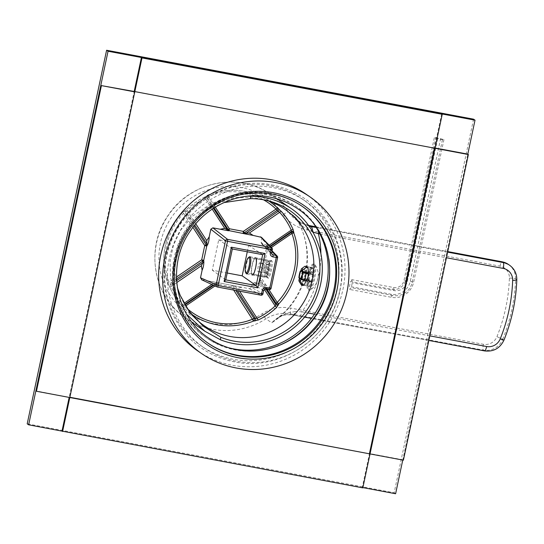 <?xml version="1.0" encoding="UTF-8"?>
<svg xmlns="http://www.w3.org/2000/svg" width="544" height="544" viewBox="0 0 544 544"><rect width="100%" height="100%" fill="white"/><g stroke="black" fill="none" stroke-linecap="round" stroke-linejoin="round"><path stroke-width="0.41" stroke-dasharray="2.72 2.04" d="M188.87 310.896A70.829 68.544 -55.5 0 1 188.482 310.372A70.829 68.544 -55.5 0 1 180.166 295.304M266.948 200.498A70.829 68.544 124.5 0 0 264.554 199.798A70.829 68.544 124.5 0 0 196.472 218.579C185.898 228.147 179.044 239.965 175.909 254.041L174.522 270.837L177.269 287.259M223.951 202.592L209.59 208.95L196.472 218.579M247.88 196.139L224.38 198.927L210.63 203.993L192.372 216.288L180.703 230.119L173.495 244.997L170.102 260.766L170.503 277.426L175.338 295.12L186.68 314.337M309.72 286.26L310.76 281.357A5.236 1.21 -79.4 0 1 309.876 282.207A5.236 1.21 -79.4 0 1 309.312 280.357L308.271 285.26A9.595 2.224 -79.4 0 0 309.074 286.491A9.595 2.224 -79.4 0 0 309.72 286.26L302.96 285.294C301.9 283.118 302.002 279.568 303.266 274.638C304.402 268.994 305.619 266.322 306.932 266.614M269.076 201.205A68.517 66.3 124.5 0 0 261.963 197.057A68.517 66.3 124.5 0 0 208.06 194.983L204.836 197.023L205.21 198.356A66.892 64.736 124.5 0 0 187.224 210.63L185.103 212.418A1.748 0.408 -33 0 0 183.675 213.139A66.769 64.614 124.5 0 0 169.014 282.118L170.66 284.702L171.115 286.416A66.892 64.736 124.5 0 0 182.702 304.246L184.872 306.517A66.769 64.614 124.5 0 0 187.415 308.815M204.884 197.03A68.639 66.422 124.5 0 0 186.429 209.63L182.764 212.201L192.909 227.351M307.938 286.226C305.884 285.151 310.1 265.322 311.909 267.546C315.241 268.858 311.025 288.687 307.938 286.226L309.074 286.491M306.687 266.519L311.909 267.546M508.429 264.432A17.449 16.884 -55.5 0 1 515.596 278.875A174.461 168.83 -55.5 0 1 502.765 339.245L503.853 339.993A17.449 16.884 -55.5 0 1 484.473 350.873L292.04 314.854C284.981 313.507 278.215 316.159 271.755 322.803A75.018 72.597 124.5 0 0 294.42 216.179L303.559 227.12L312.807 231.989M290.693 308.094A40.127 38.828 124.5 0 0 262.242 313.704A69.788 67.531 -55.5 0 1 169.402 294.086A69.788 67.531 -55.5 0 1 189.591 199.097A69.788 67.531 -55.5 0 1 283.322 214.52A40.127 38.828 124.5 0 0 307.299 229.983L499.984 266.172A12.213 11.818 -55.5 0 1 509.395 278.106A169.232 163.764 -55.5 0 1 496.944 336.668A12.213 11.818 -55.5 0 1 483.378 344.284L290.693 308.094A5.236 1.21 -79.4 0 0 290.7 313.936L292.04 314.854A5.236 2.618 -81.3 0 0 292.325 314.935L292.325 314.935A5.236 2.618 -81.3 0 0 295.406 311.508L286.355 313.242L276.223 319.104L271.755 322.803L265.955 318.818A75.018 72.597 -55.5 0 1 212.758 329.317A75.018 72.597 -55.5 0 1 185.762 318.104A75.018 72.597 -55.5 0 1 161.146 228.419A75.018 72.597 -55.5 0 1 243.8 183.28A75.018 72.597 -55.5 0 1 270.803 194.494A75.018 72.597 -55.5 0 1 288.619 212.187A34.891 33.769 124.5 0 0 296.908 220.422A34.891 33.769 124.5 0 0 308.604 225.461M299.628 316.152A5.236 1.21 -79.4 0 0 299.744 316.207A5.236 1.21 -79.4 0 0 301.798 311.807L295.406 311.508M312.399 231.282A5.236 2.618 98.7 0 1 312.338 231.853M283.322 214.52A5.236 1.238 145 0 1 288.619 212.187L294.42 216.179L300.132 222.639L309.189 226.277M316.186 227.453L318.396 227.854A5.236 1.21 100.6 0 1 318.73 231.744M186.429 209.63L183.212 211.854A1.748 1.428 -118.2 0 0 182.804 212.214A68.517 66.3 124.5 0 0 165.301 245.732A68.517 66.3 124.5 0 0 167.763 282.989L169.905 287.388A1.748 0.374 156.6 0 1 169.878 287.361A1.748 0.374 156.6 0 1 171.115 286.416L176.732 282.588M169.905 287.388A68.639 66.422 124.5 0 0 181.791 305.68L184.028 308.026A1.748 0.435 133.7 0 1 184.872 306.517L185.613 306.007M176.508 279.031L170 283.472A1.748 1.272 152.1 0 1 167.844 283.2A1.748 1.272 152.1 0 1 167.763 282.989A1.748 0.36 160.2 0 1 167.736 282.955A1.748 0.36 160.2 0 1 169.014 282.118L176.453 277.039M168.429 284.247A1.748 1.272 151.4 0 0 168.518 284.444L167.838 283.179A1.748 1.748 0 0 1 167.736 282.955C159.487 256.87 164.499 233.281 182.764 212.201A1.748 1.748 0 0 1 183.212 211.854A1.748 1.428 -118.2 0 1 185.103 212.418L193.943 226.018M215.002 285.947L217.559 284.206L231.56 286.831A1.748 0.408 147 0 1 232.988 286.11L235.824 290.476M268.906 289.632L261.406 278.079A1.748 0.408 -33 0 0 260.338 279.052L260.671 282.445A1.748 0.34 8.5 0 1 259.848 282.023A1.748 0.34 8.5 0 1 259.896 281.955L260.107 279.575A1.748 1.238 -0.8 0 0 260.039 279.915L259.848 282.016L258.21 283.227L254.279 282.567L252.253 283.954L251.525 287.354L262.936 293.801L263.663 290.408L265.744 289.034M237.415 290.775L234.668 286.545L237.646 288.211L242.087 287.341L233.954 285.811A1.748 1.088 -75.5 0 1 234.042 285.831A1.748 1.088 -75.5 0 1 234.668 286.545L232.988 286.11A1.748 1.088 -75.5 0 0 232.363 285.396A1.748 1.748 0 0 0 232.247 285.369A1.748 0.401 -79.4 0 0 231.56 286.831L233.668 290.074M201.538 279.704L218.273 282.744A1.748 1.584 -86.6 0 0 216.94 283.098L217.559 284.206A1.748 0.401 100.6 0 1 218.246 282.737A1.748 0.401 100.6 0 1 218.273 282.744L232.274 285.376A1.748 1.088 -75.5 0 1 232.363 285.396L249.499 288.735L251.525 287.354M233.954 285.811L232.274 285.376A1.748 0.401 -79.4 0 0 232.247 285.369L218.246 282.737A1.748 1.748 0 0 0 218.028 282.71L209.243 281.173L212.976 283.58L216.016 283.043A1.748 1.584 93.4 0 1 217.097 282.656L217.097 282.656A1.748 1.584 93.4 0 1 217.342 282.69M183.607 307.598A1.748 1.673 136.2 0 1 183.566 307.557L184.008 308.006A1.748 1.673 134.6 0 1 184.253 305.408L184.96 304.926M181.791 305.68A1.748 0.428 137.3 0 1 181.784 305.674L183.566 307.557A1.748 1.673 136.2 0 1 183.845 304.994L184.674 304.429M176.589 280.656L170.66 284.702A1.748 1.272 151.4 0 1 168.518 284.444L169.878 287.361C172.836 294.154 176.8 300.261 181.784 305.674A1.748 0.428 137.3 0 1 182.702 304.246L184.042 303.328M214.098 207.89L207.23 197.316A1.748 1.584 -132.7 0 1 208.06 194.983L208.005 194.97A1.748 1.748 0 0 0 207.468 195.316L204.836 197.023C198.036 200.219 191.882 204.415 186.388 209.61L195.779 223.788M183.865 211.65A1.748 1.421 -117.5 0 1 186.136 211.868L194.711 225.06M207.414 195.575A1.748 1.584 -133.8 0 0 206.611 197.9L205.21 198.356L212.208 209.12M276.801 204.476L261.963 197.057C244.487 188.707 226.501 188.013 208.005 194.97L208.291 196.343A1.748 0.408 -33 0 0 207.23 197.316L206.611 197.9L213.391 208.338M260.107 279.575L266.002 250.172L260.059 277.97A1.748 1.748 0 0 0 260.018 278.351A1.748 1.231 179.2 0 1 260.086 278.011L261.406 278.079L267.322 250.24L266.703 249.132L270.497 246.548M268.28 246.616A1.748 0.673 15.7 0 0 267.308 246.935A1.748 0.673 15.7 0 0 267.308 247.092L266.002 250.172A1.748 1.448 -151.7 0 1 266.703 249.132L268.634 245.596L265.764 244.848L272.02 251.233M260.365 280.622A1.748 1.238 -0.8 0 1 260.046 279.922L260.018 278.351A1.748 1.231 179.2 0 0 260.338 279.052L266.975 289.265M267.118 276.794L267.906 278.004L267.118 276.794C268.716 278.718 272.197 262.324 270.368 261.508L271.592 260.685C269.736 258.475 265.778 277.086 267.906 278.004C269.77 280.214 273.72 261.603 271.592 260.685L270.368 261.508C268.77 259.583 265.288 275.978 267.118 276.794L252.246 273.999C250.022 272.966 253.45 256.85 255.496 258.72C257.72 259.753 254.3 275.869 252.246 273.999M266.587 249.077A1.748 1.448 -151.7 0 1 267.288 248.044L270.089 246.133M257.618 283.2L269.028 289.646A1.748 1.707 119.5 0 0 271.055 288.266L277.576 257.584L267.308 247.092L266.839 245.514L266.098 244.95M271.055 288.266L259.896 281.955L257.965 283.227L260.569 283.54L260.671 282.445M261.48 237.34L261.848 238.809L261.12 242.209L261.555 243.76L265.764 244.848M271.612 253.001L272.347 249.54L261.848 238.809M247.282 251.777L248.642 245.378L218.736 239.761L212.269 270.205L227.222 273.013M262.677 254.667L248.642 245.378M270.218 261.44L255.496 258.72M225.767 279.861L212.269 270.205M232.336 248.968L218.736 239.761M255.68 257.87C253.416 255.728 249.58 273.761 252.069 274.849L267.94 277.828C265.866 276.814 269.702 258.788 271.551 260.848C273.618 261.861 269.79 279.888 267.94 277.828M255.483 257.788L271.551 260.848M249.383 256.897A8.724 2.02 -79.4 0 0 246.31 264.935A8.724 2.02 -79.4 0 0 246.255 273.55M264.84 277.25A8.724 2.02 100.6 0 1 264.744 267.947A8.724 2.02 100.6 0 1 268.253 260.182A8.724 2.02 100.6 0 1 268.45 260.27A8.724 2.02 100.6 0 1 268.682 260.522A8.724 2.02 100.6 0 1 268.627 269.13A8.724 2.02 100.6 0 1 265.554 277.175A8.724 2.02 100.6 0 1 265.03 277.331A8.724 2.02 100.6 0 1 264.84 277.25M265.853 276.556A7.854 1.816 100.6 0 1 265.846 267.791A7.854 1.816 100.6 0 1 269.103 261.27A7.854 1.816 100.6 0 1 269.314 261.501A7.854 1.816 100.6 0 1 269.266 269.253A7.854 1.816 100.6 0 1 266.499 276.488A7.854 1.816 100.6 0 1 265.853 276.556A7.854 1.816 100.6 0 1 265.764 268.185A7.854 1.816 100.6 0 1 268.926 261.202A7.854 1.816 100.6 0 1 269.103 261.27A7.854 1.816 100.6 0 1 269.192 269.64A7.854 1.816 100.6 0 1 266.03 276.631A7.854 1.816 100.6 0 1 265.853 276.556M268.525 269.634L267.097 273.516L266.05 272.802L266.431 268.192L267.859 264.309L268.906 265.03L268.525 269.634L260.182 268.07L260.562 263.459L259.515 262.745L258.094 266.628L257.713 271.232L258.76 271.952L260.182 268.07M267.097 273.516L258.76 271.952M268.906 265.03L260.562 263.459M267.859 264.309L259.515 262.745M266.431 268.192L258.094 266.628M266.05 272.802L257.713 271.232M313.589 264.153A13.26 3.074 -79.4 0 0 313.29 264.03A13.26 3.074 -79.4 0 0 307.958 275.828A13.26 3.074 -79.4 0 0 308.101 289.966A13.26 3.074 100.6 0 0 308.4 290.088A13.26 3.074 100.6 0 0 313.738 278.29A13.26 3.074 100.6 0 0 313.589 264.153M309.312 279.902A5.236 1.21 -79.4 0 1 310.76 273.108L309.713 272.388A9.595 2.224 -79.4 0 0 308.264 279.181L309.312 279.902L301.233 278.378M312.378 274.224A5.236 1.21 -79.4 0 1 310.937 281.017L311.977 281.731A9.595 2.224 -79.4 0 0 313.426 274.938L312.378 274.224L308.394 273.476M310.93 272.762A5.236 1.21 -79.4 0 1 311.814 271.918A5.236 1.21 -79.4 0 1 312.378 273.761L313.419 268.858A9.595 2.224 -79.4 0 0 312.616 267.628A9.595 2.224 -79.4 0 0 311.97 267.859L310.93 272.762L302.321 271.15M314.881 264.636A13.26 3.074 100.6 0 1 314.867 277.814A13.26 3.074 100.6 0 1 310.1 290.102A17.782 17.782 0 0 0 314.881 264.636A13.26 3.074 100.6 0 0 314.588 264.343A13.26 3.074 -79.4 0 0 314.296 264.214A13.26 3.074 -79.4 0 0 308.958 276.019A13.26 3.074 -79.4 0 0 309.101 290.156A13.26 3.074 100.6 0 0 309.4 290.278L308.4 290.088M310.1 290.102A13.26 3.074 100.6 0 1 309.4 290.278M298.901 277.739L308.264 279.181M309.713 272.388L301.41 270.973M302.369 271.007A9.595 2.224 -79.4 0 0 300.927 277.8M310.76 273.108L302.355 271.531M308.271 285.26L300.934 283.88L298.901 280.364M300.934 283.88A9.595 2.224 -79.4 0 0 301.267 284.743M310.76 281.357L303.076 279.915M309.312 280.357L301.07 278.807M313.426 274.938L308.366 273.992M310.937 281.017L300.927 279.133M311.977 281.731L306.925 280.786M301.322 268.994L304.633 266.485L311.97 267.859M312.378 273.761L308.414 273.013M313.419 268.858L307.72 267.791M435.812 137.618L443.945 139.597L442.442 139.774L434.309 137.788L435.812 137.618L405.498 280.255A11.438 11.07 -55.5 0 1 392.19 289.34L350.492 281.506L349.452 286.409L349.833 289.483L351.261 287.654L352.301 282.751L351.92 279.677L350.492 281.506M440.626 138.523L410.312 281.16A16.476 15.946 -55.5 0 1 391.15 294.243L349.452 286.409M434.309 137.788L403.995 280.432A8.922 8.636 -55.5 0 1 393.618 287.511L351.92 279.677M437.628 138.87L407.306 281.506A11.438 11.07 -55.5 0 1 394.006 290.584L352.301 282.751M442.442 139.774L412.121 282.411A16.476 15.946 -55.5 0 1 392.958 295.487L351.261 287.654M443.945 139.597L413.624 282.241A18.992 18.38 -55.5 0 1 391.537 297.316L349.833 289.483M362.889 487.601L62.009 431.086L362.828 487.88M403.403 460.19L402.825 459.789L467.792 154.136L402.764 460.068M197.839 350.975A95.254 92.181 124.5 0 0 342.904 289.605A95.254 92.181 124.5 0 0 305.823 194.018M337.062 288.51A89.148 86.272 124.5 0 0 302.362 199.05A89.148 86.272 124.5 0 0 166.6 256.489A89.148 86.272 124.5 0 0 201.3 345.943A89.148 86.272 124.5 0 0 337.062 288.51M328.841 258.801A79.553 76.983 124.5 0 0 296.922 206.958A79.553 76.983 124.5 0 0 268.287 195.065A79.553 76.983 124.5 0 0 180.635 242.937A79.553 76.983 124.5 0 0 206.74 338.042A79.553 76.983 124.5 0 0 235.375 349.928A79.553 76.983 124.5 0 0 266.567 349.316M313.902 224.067A79.553 76.983 124.5 0 0 295.474 205.958A79.553 76.983 124.5 0 0 266.839 194.072A79.553 76.983 124.5 0 0 179.187 241.937A79.553 76.983 124.5 0 0 205.292 337.042A79.553 76.983 124.5 0 0 228.786 347.786M473.566 119.177L394.155 492.755L27.2 423.824M395.604 493.748L394.155 492.755M339.816 290.401A89.148 86.272 124.5 0 0 305.116 200.947A89.148 86.272 124.5 0 0 169.347 258.386A89.148 86.272 -55.5 0 0 204.054 347.84A89.148 86.272 -55.5 0 0 339.816 290.401M302.09 206.278A83.042 80.362 124.5 0 0 301.655 205.979A83.042 80.362 124.5 0 0 175.188 259.481A83.042 80.362 -55.5 0 0 207.516 342.808L208.386 343.407M207.951 343.108A83.042 80.362 -55.5 0 1 207.516 342.808M434.377 148.152L134.198 91.474L69.231 397.127L69.809 397.528L35.87 390.864M441.653 113.907L434.432 147.873L435.071 147.988M402.825 459.789L369.464 453.519L362.25 487.485M69.17 397.406L69.87 397.249M483.378 344.284A5.236 1.21 -79.4 0 0 483.385 350.125L290.7 313.936A34.891 33.769 124.5 0 0 265.955 318.818A5.236 0.53 -122.5 0 1 262.242 313.704M320.899 253.742A92.466 89.481 -55.5 0 1 301.798 311.807L307.836 312.943M307.299 229.983A5.236 1.21 100.6 0 1 309.223 225.59M484.473 350.873L483.385 350.125A17.449 16.884 -55.5 0 0 502.765 339.245L496.944 336.668M429.835 335.859L314.452 314.187M319.899 233.981L446.434 257.747M318.396 227.854L447.63 252.13M315.785 226.821L447.739 251.607M499.984 266.172A5.236 1.21 100.6 0 1 501.908 261.78M509.395 278.106A5.236 0.728 -178.1 0 1 515.596 278.875L516.684 279.616A5.236 0.728 -178.1 0 1 516.8 279.779M509.517 265.18A17.449 16.884 -55.5 0 1 516.684 279.616A174.461 168.83 -55.5 0 1 503.853 339.993L503.975 340.122M197.227 320.137L184.028 308.026A68.517 66.3 124.5 0 0 185.001 308.931A68.517 66.3 124.5 0 0 191.413 314.092M272.095 250.886L266.839 245.514L267.308 246.942L266.145 249.662A1.748 1.748 0 0 0 265.975 250.131L267.322 250.24L271.395 247.459M263.48 199.777A66.769 64.614 124.5 0 0 208.291 196.343L215.302 207.142M265.846 289.054L260.365 280.616M239.571 291.183L237.646 288.211M249.499 288.735L260.909 295.188A1.748 1.707 119.5 0 0 262.936 293.801M201.817 279.779L217.484 287.028M213.67 285.328L216.94 283.098L216.016 283.043L213.064 285.049M268.634 245.596L269.192 245.215M264.357 289.374L260.569 283.54M263.663 290.408L252.253 283.954M265.69 289.02L254.279 282.567M211.732 284.43L212.976 283.58M262.432 244.222L271.633 253.62M261.12 242.209L271.626 252.933M407.306 281.506L403.995 280.432L405.498 280.255M410.312 281.16L413.624 282.241L412.121 282.411M391.15 294.243L391.537 297.316L392.958 295.487M394.006 290.584L393.618 287.511L392.19 289.34M188.482 310.372L189.23 311.392M264.554 199.798L269.396 201.117M277.229 198.914L270.803 194.494C238.918 171.265 189.074 181.818 167.572 216.186C144.935 248.601 153.517 297.112 185.762 318.104L192.188 322.524M304.613 317.118L292.325 314.935C282.377 314.344 281.758 315.874 276.223 319.104C307.768 296.439 316.635 248.601 295.487 217.892C296.915 219.926 298.466 221.51 300.138 222.639M300.132 222.639L296.908 220.422L308.584 225.434M428.856 340.456L311.44 318.403M315.765 226.787L447.746 251.58M261.562 243.76L272.068 254.483M249.907 256.741L268.253 260.182M269.314 261.501L268.682 260.522M266.499 276.488L265.554 277.175M246.684 273.884L265.03 277.331M268.926 261.202L248.914 257.441M266.03 276.631L246.01 272.87M314.296 264.214L313.29 264.03M309.876 282.207L299.873 280.323M311.814 271.918L301.804 270.035M312.616 267.628L306.7 266.519M206.74 338.042L205.292 337.042M296.922 206.958L295.474 205.958M302.362 199.05L305.116 200.947M201.3 345.943L204.054 347.84M301.655 205.979L302.525 206.577M271.762 184.919C283.682 187.184 294.624 191.726 304.592 198.553C333.193 217.709 347.772 255.156 340.143 289.571C331.439 337.103 280.806 371.797 234.457 361.842C222.537 359.57 211.596 355.028 201.634 348.208C173.033 329.045 158.447 291.598 166.076 257.183C174.78 209.651 225.413 174.964 271.762 184.919"/><path stroke-width="0.82" d="M291.455 208.699A75.018 72.597 -55.5 0 0 264.452 197.486A75.018 72.597 -55.5 0 0 250.838 196.255L250.322 198.676A72.576 70.23 -55.5 0 1 269.396 201.117A72.576 70.23 -55.5 0 1 315.636 293.019A72.576 70.23 -55.5 0 1 220.857 337.321L220.34 339.742A75.018 72.597 -55.5 0 0 233.41 343.522A75.018 72.597 -55.5 0 0 316.071 298.384A75.018 72.597 -55.5 0 0 291.455 208.699L277.229 198.914M177.269 287.259L180.166 295.304L189.23 311.392L203.211 326.162L220.857 337.321M266.948 200.498A70.829 68.544 124.5 0 1 276.801 204.476A70.829 68.544 124.5 0 1 312.304 280.235A70.829 68.544 -55.5 0 1 265.234 333.764A70.829 68.544 -55.5 0 1 197.227 320.137A70.829 68.544 -55.5 0 1 188.87 310.896M250.322 198.676L223.951 202.592M250.838 196.255L247.88 196.139M186.68 314.337L204.904 331.269L220.34 339.742M306.673 266.512L306.932 266.614C308.428 268.063 308.747 271.694 307.89 277.501L304.021 285.185L302.382 284.879A9.595 2.224 -79.4 0 1 301.736 285.11A9.595 2.224 -79.4 0 1 301.267 284.743L299.248 281.608A6.807 1.578 -79.4 0 0 300.356 281.364L300.757 279.473A5.236 1.21 100.6 0 1 299.873 280.323A5.236 1.21 100.6 0 1 299.309 278.48L298.901 280.364A6.807 1.578 -79.4 0 0 299.248 281.608M191.413 314.092A68.517 66.3 124.5 0 0 253.552 321.082L258.176 320.028A68.639 66.422 124.5 0 0 276.631 307.435L278.807 303.851A68.517 66.3 124.5 0 0 296.31 270.334A68.517 66.3 124.5 0 0 293.848 233.077L293.155 229.677A1.748 0.374 -23.4 0 0 291.244 230.166A66.892 64.736 124.5 0 0 279.657 212.337L277.018 210.426L276.039 209.073A66.769 64.614 124.5 0 0 263.48 199.777M293.155 229.677A68.639 66.422 124.5 0 0 281.268 211.378L277.576 208.039A1.748 0.435 -46.3 0 0 276.039 209.073L243.352 231.384L244.331 232.737L245.983 233.294A1.748 1.074 -71.5 0 1 244.99 233.872L253.116 235.409L249.383 233.002L245.983 233.294L278.154 211.337A1.748 1.224 -50.9 0 0 278.732 208.971M302.96 285.294L302.62 284.927M312.338 231.853L318.403 233.696A92.466 89.481 -55.5 0 1 320.899 253.742M309.189 226.277L310.808 226.556A5.236 2.618 98.7 0 1 312.399 231.282M318.73 231.744A5.236 1.21 100.6 0 1 318.403 233.696L319.899 233.981M308.604 225.461A34.891 33.769 124.5 0 0 309.468 225.631L310.808 226.556L316.186 227.453M303.212 285.389L301.736 285.11M192.909 227.351L204.734 245.548A1.748 0.408 147 0 1 206.162 244.827L206.863 243.76A1.748 1.428 -146.6 0 1 207.454 245.038C208.515 242.923 209.107 240.169 209.222 236.79L206.734 240.645L206.863 243.76L194.711 225.06M233.668 290.074L253.552 321.082A1.748 1.306 86.8 0 0 254.048 318.519L257.149 318.226A66.892 64.736 124.5 0 0 275.135 305.952L275.856 304.463L265.846 289.054M254.918 320.994A1.748 1.312 86.2 0 0 255.388 318.43L237.415 290.775M278.474 304.919A1.748 1.476 17 0 1 275.856 304.463L276.175 303.416A1.748 1.469 16.4 0 0 278.807 303.851L277.236 302.444A66.769 64.614 124.5 0 0 291.897 233.471L291.271 232.363L291.244 230.166L269.192 245.215M270.497 246.548L291.271 232.363A1.748 1.625 5.5 0 1 293.848 233.077A1.748 0.36 -19.8 0 0 291.897 233.471L271.395 247.459M276.631 307.435L275.135 305.952L264.357 289.374M258.176 320.028L239.571 291.183M193.943 226.018L206.162 244.827A1.748 1.428 33.4 0 1 206.754 246.106L204.734 245.548L201.708 259.808L202.688 261.161L176.508 279.031M207.454 245.038L206.754 246.106L203.721 260.358A1.748 1.21 -5 0 1 202.688 261.161L202.824 262.745L201.396 265.751L202.116 270.218C203.218 267.866 203.796 265.105 203.864 261.943A1.748 1.21 -5 0 1 202.824 262.745L176.589 280.656M201.817 279.779L200.512 277.773L202.116 270.218M220.279 229.242L228.385 230.751A1.748 1.571 86.2 0 1 227.331 229.786L224.713 228.364L220.279 229.242L212.86 227.848L210.834 229.228L209.222 236.79M269.076 201.205A68.517 66.3 124.5 0 1 277.576 208.039A1.748 1.224 -51.5 0 1 277.018 210.426L244.331 232.737A1.748 1.074 108.5 0 1 243.338 233.322A1.748 0.401 -79.4 0 1 243.352 231.384L229.344 228.752A1.748 0.408 -33 0 0 228.283 229.724L214.098 207.89M244.99 233.872L229.337 230.69A1.748 1.571 86.2 0 1 228.283 229.724L227.331 229.786L213.391 208.338M281.268 211.378A1.748 0.428 -42.7 0 0 279.657 212.337L249.383 233.002M293.903 232.315A1.748 1.625 4.5 0 0 291.339 231.628L270.089 246.133M265.744 289.034L269.028 289.646A1.748 0.401 100.6 0 1 269.028 289.646A1.748 0.401 100.6 0 0 269.736 288.191L271.082 288.306L277.603 257.625L272.918 256.884C270.939 256.306 270.069 254.966 270.307 252.865L271.028 249.465L227.548 241.298L218.137 285.566L261.623 293.733L262.344 290.333C262.983 288.306 264.336 287.382 266.397 287.565L269.736 288.191L276.257 257.509A1.748 0.401 -79.4 0 0 276.27 255.571L272.068 254.483L271.612 253.001M272.095 250.886L277.141 256.04A1.748 1.748 0 0 1 277.603 257.625L277.576 257.584A1.748 1.693 135.6 0 0 276.27 255.571L272.02 251.233M266.397 287.565A1.748 0.401 100.6 0 1 265.717 289.027L269.056 289.66A1.748 1.748 0 0 0 271.082 288.306L271.055 288.266M224.094 281.5L231.384 247.2L265.078 253.524L257.788 287.83L224.094 281.5L225.767 279.861L232.336 248.968L231.384 247.2M200.512 277.773L218.137 285.566A1.748 0.401 100.6 0 1 217.457 287.028A1.748 0.401 100.6 0 1 217.43 287.021A1.748 1.68 114.9 0 1 217.042 286.899A1.748 1.748 0 0 0 217.457 287.028L260.936 295.195A1.748 0.401 100.6 0 1 260.909 295.188L217.484 287.028M262.344 290.333L263.69 290.448L262.963 293.842L261.623 293.733A1.748 0.401 100.6 0 1 260.936 295.195A1.748 1.748 0 0 0 262.963 293.842L262.936 293.801M265.69 289.02A1.748 0.401 100.6 0 0 265.717 289.027L263.663 290.408M261.48 237.34L253.116 235.409M212.86 227.848L227.562 239.36A1.748 0.401 -79.4 0 1 227.548 241.298L225.529 240.74L216.124 285.008A1.748 1.68 114.9 0 0 217.042 286.899L201.538 279.704M272.918 256.884A1.748 0.401 -79.4 0 0 272.932 254.946L271.633 253.62M270.307 252.865L271.653 252.98M272.068 254.483L271.626 252.933M260.542 236.803L271.041 247.527A1.748 0.401 -79.4 0 1 271.028 249.465L272.347 249.54A1.748 1.693 135.6 0 0 271.041 247.527L227.562 239.36A1.748 1.666 128.1 0 0 225.529 240.74L210.834 229.228M232.336 248.968L262.677 254.667L265.078 253.524M262.677 254.667L256.115 285.559L257.788 287.83M225.767 279.861L256.115 285.559L242.168 275.822L247.282 251.777M227.222 273.013L242.168 275.822M252.069 274.849C254.334 276.991 258.162 258.958 255.68 257.87L255.483 257.788M245.84 272.796A7.854 1.816 -79.4 0 0 249.091 266.274A7.854 1.816 -79.4 0 0 249.084 257.516A7.854 1.816 -79.4 0 0 248.445 257.584A7.854 1.816 -79.4 0 0 245.677 264.819A7.854 1.816 -79.4 0 0 245.63 272.571A7.854 1.816 -79.4 0 0 245.84 272.796A7.854 1.816 -79.4 0 0 246.01 272.87A7.854 1.816 -79.4 0 0 249.172 265.887A7.854 1.816 -79.4 0 0 249.084 257.516A7.854 1.816 -79.4 0 0 248.914 257.441A7.854 1.816 -79.4 0 0 245.752 264.425A7.854 1.816 -79.4 0 0 245.84 272.796M245.63 272.571L246.255 273.55A8.724 2.02 -79.4 0 0 246.493 273.802A8.724 2.02 -79.4 0 0 246.684 273.884A8.724 2.02 -79.4 0 0 250.199 266.125A8.724 2.02 -79.4 0 0 250.097 256.822A8.724 2.02 -79.4 0 0 249.907 256.741A8.724 2.02 -79.4 0 0 249.383 256.897L248.445 257.584M298.901 277.739L299.302 278.018A5.236 1.21 100.6 0 1 300.75 271.225L300.349 270.953A6.807 1.578 -79.4 0 0 298.901 277.739M301.233 278.378L299.302 278.018M301.41 270.973L300.349 270.953M302.355 271.531L300.75 271.225M301.328 279.412A6.807 1.578 -79.4 0 0 302.77 272.619L302.369 272.34A5.236 1.21 100.6 0 1 300.927 279.133L304.64 280.357A9.595 2.224 -79.4 0 0 306.082 273.564L302.77 272.619M302.77 269.994A6.807 1.578 -79.4 0 0 301.689 268.614A6.807 1.578 -79.4 0 0 301.322 268.994L300.92 270.885A5.236 1.21 100.6 0 1 301.804 270.035A5.236 1.21 100.6 0 1 302.369 271.884L302.77 269.994L306.082 267.478A9.595 2.224 -79.4 0 0 305.279 266.254A9.595 2.224 -79.4 0 0 304.708 266.424A9.595 2.224 -79.4 0 0 304.633 266.485M300.356 281.364L302.382 284.879M303.076 279.915L300.757 279.473M301.07 278.807L299.309 278.48M308.394 273.476L302.369 272.34M308.366 273.992L306.082 273.564M306.925 280.786L304.64 280.357M302.321 271.15L300.92 270.885M308.414 273.013L302.369 271.884M307.72 267.791L306.082 267.478M402.764 460.068L395.604 493.748L362.889 487.601M62.587 431.487L69.809 397.528L36.448 391.258L101.415 85.605L134.776 91.875L69.809 397.528L370.042 453.92L435.016 148.267L468.377 154.537L403.403 460.19L370.042 453.92L362.828 487.88L28.648 424.823L108.052 51.245L475.014 120.176L467.792 154.136L435.071 147.988M309.808 196.765L305.823 194.018A95.254 92.181 124.5 0 0 160.759 255.394A95.254 92.181 124.5 0 0 197.839 350.975L201.824 353.716A95.254 92.181 -55.5 0 1 164.744 258.135A95.254 92.181 124.5 0 1 309.808 196.765A95.254 92.181 124.5 0 1 346.888 292.346A95.254 92.181 -55.5 0 1 201.824 353.716M266.567 349.316A79.553 76.983 124.5 0 0 328.841 258.801M228.786 347.786A79.553 76.983 124.5 0 0 233.92 348.935A79.553 76.983 124.5 0 0 315.302 312.882A79.553 76.983 124.5 0 0 313.902 224.067M28.648 424.823L27.2 423.824L106.604 50.252L473.566 119.177L475.014 120.176M108.052 51.245L106.604 50.252M207.951 343.108A83.042 80.362 -55.5 0 0 333.982 289.306A83.042 80.362 124.5 0 0 302.09 206.278M176.059 260.08A83.042 80.362 -55.5 0 1 302.525 206.577A83.042 80.362 -55.5 0 1 334.852 289.904A83.042 80.362 -55.5 0 1 208.386 343.407A83.042 80.362 -55.5 0 1 176.059 260.08M174.753 260.012A84.789 82.049 -55.5 0 1 273.36 192.712A84.789 82.049 -55.5 0 1 336.879 290.469A84.789 82.049 -55.5 0 1 238.272 357.768A84.789 82.049 -55.5 0 1 174.753 260.012M101.415 85.605L134.198 91.474L141.413 57.514L441.653 113.907L442.231 114.308L435.016 148.267L134.198 91.474L134.776 91.875L141.998 57.916L442.231 114.308M36.448 391.258L35.87 390.864L100.837 85.211M468.377 154.537L467.792 154.136M69.87 397.249L370.042 453.92L369.464 453.519L434.377 148.152M62.009 431.086L69.17 397.406M141.998 57.916L141.413 57.514M309.223 225.59A5.236 1.21 100.6 0 1 309.352 225.583A5.236 1.21 100.6 0 1 309.468 225.631L315.785 226.821M484.473 350.873A5.236 1.21 -79.4 0 0 484.588 350.921A5.236 1.21 -79.4 0 0 486.642 346.528L429.835 335.859M314.452 314.187L307.836 312.943M446.434 257.747L503.241 268.416A12.213 11.818 -55.5 0 1 512.659 280.35A169.232 163.764 -55.5 0 1 500.208 338.912A12.213 11.818 -55.5 0 1 486.642 346.528M447.63 252.13L503.241 262.575A5.236 1.21 100.6 0 1 503.241 268.416M447.739 251.607L502.153 261.827A17.449 16.884 -55.5 0 1 508.429 264.432L502.037 261.78A5.236 1.21 100.6 0 1 502.153 261.827L503.241 262.575A17.449 16.884 -55.5 0 1 509.517 265.18L508.429 264.432M501.908 261.78A5.236 1.21 100.6 0 1 502.037 261.78L447.746 251.58M512.659 280.35A5.236 0.728 -178.1 0 0 516.8 279.779C516.066 300.56 511.788 320.674 503.975 340.122L500.208 338.912M235.824 290.476L254.048 318.519A1.748 0.408 147 0 0 252.62 319.24A66.769 64.614 124.5 0 1 187.415 308.815M266.975 289.265L276.175 303.416A1.748 0.408 147 0 1 277.236 302.444L268.906 289.632M228.385 230.751L229.337 230.69A1.748 0.401 100.6 0 1 229.344 228.752L215.302 207.142M203.864 261.943L203.721 260.358L201.708 259.808L176.453 277.039M185.613 306.007L215.002 285.947M184.96 304.926L213.67 285.328M206.734 240.645L195.779 223.788M184.674 304.429L213.064 285.049M224.713 228.364L212.208 209.12M176.732 282.588L201.396 265.751M184.042 303.328L211.732 284.43M308.584 225.434L315.765 226.787M204.904 331.269L192.188 322.524M503.975 340.122C499.997 348.337 493.537 351.941 484.588 350.921L428.856 340.456M311.44 318.403L304.613 317.118M516.8 279.779C516.841 273.639 514.413 268.77 509.517 265.18M271.653 252.974L272.374 249.58A1.748 1.748 0 0 0 271.912 247.996L261.406 237.266M301.689 268.614L304.708 266.424M306.7 266.519L305.279 266.254M297.609 208.699C331.52 230.697 340.218 282.295 315.527 316.343C298.377 341.89 265.914 355.599 236.728 349.731C226.515 347.793 217.138 343.896 208.61 338.055C174.706 316.057 166.002 264.466 190.692 230.411C207.842 204.864 240.305 191.155 269.491 197.023C279.704 198.968 289.082 202.858 297.609 208.699"/></g></svg>
